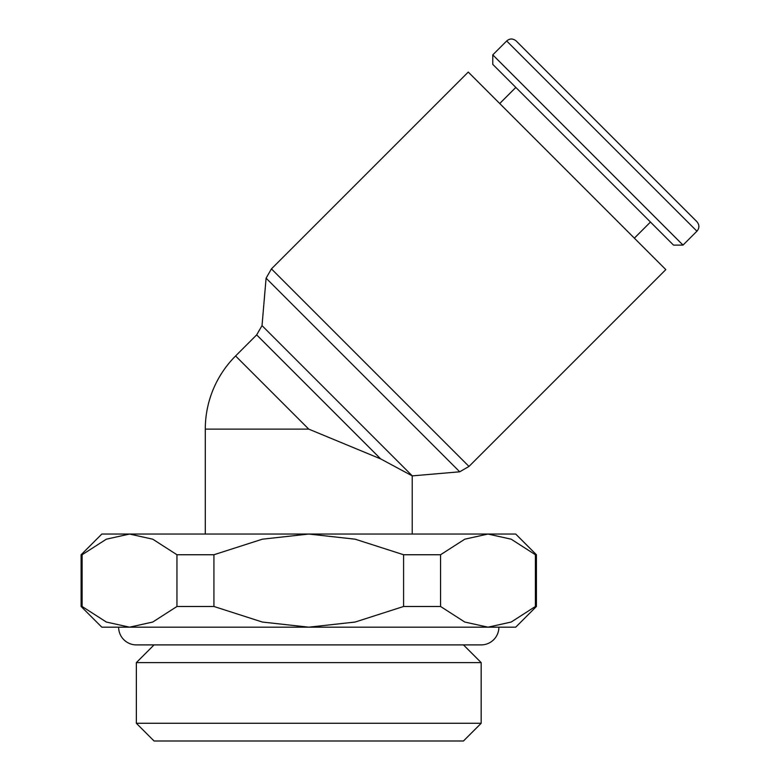 <?xml version="1.0" encoding="UTF-8"?>
<svg xmlns="http://www.w3.org/2000/svg" width="780" height="780" viewBox="0 0 780 780"><rect width="100%" height="100%" fill="white"/><g stroke="black" fill="none" stroke-linecap="round" stroke-linejoin="round"><path stroke-width="1.17" d="M154.06 644.894L136.354 662.61L136.354 723.284L154.06 741L463.456 741L481.172 723.284L481.172 662.61L463.456 644.894M118.638 627.178L515.707 627.178L536.406 606.479L536.406 554.746L515.707 534.047L101.809 534.047L81.11 554.746L81.11 606.479L101.809 627.178L118.638 627.178A17.716 17.716 0 0 0 136.354 644.894L481.172 644.894A17.716 17.716 0 0 0 498.888 627.178L487.988 627.178L498.888 627.178M412.23 534.047L412.23 475.878L380.708 458.923L308.763 429.127L235.589 355.963L256.669 334.883L380.708 458.923M235.589 355.963A103.477 103.477 0 0 0 205.286 429.127L205.286 534.047M506.678 40.97C509.798 38.366 512.967 38.366 516.194 40.97L696.92 221.695C699.524 224.923 699.524 228.091 696.92 231.202L683.017 245.105L673.501 245.105L492.775 64.379L492.775 54.873L506.678 40.97L696.92 231.202M492.775 54.873L683.017 245.105M499.726 103.526L515.824 87.428M650.452 222.056L634.355 238.153M256.669 334.883L262.022 325.611L266.087 278.168L271.44 268.885L468.263 72.062L665.818 269.617L468.994 466.44L459.722 471.802L412.24 475.878M266.087 278.168L459.722 471.802M262.022 325.611L412.279 475.868M536.406 606.479L535.402 606.479L511.192 622.04L487.988 627.178L464.773 622.04L440.563 606.479L403.591 606.479L355.173 622.04L308.763 627.178L262.343 622.04L213.925 606.479L176.953 606.479L152.743 622.04L129.538 627.178L106.334 622.04L82.114 606.479L81.11 606.479M81.11 554.746L82.114 554.746L106.334 539.194L129.538 534.047L152.743 539.194L176.953 554.746L213.925 554.746L262.343 539.194L308.763 534.047L355.173 539.194L403.591 554.746L440.563 554.746L464.773 539.194L487.988 534.047L511.192 539.194L535.402 554.746L536.406 554.746M82.114 606.479L82.114 554.746M535.402 554.746L535.402 606.479M440.563 606.479L440.563 554.746M403.591 554.746L403.591 606.479M213.925 606.479L213.925 554.746M176.953 554.746L176.953 606.479M136.354 723.284L481.172 723.284M136.354 662.61L481.172 662.61M271.44 268.885L468.994 466.44M205.286 429.127L308.763 429.127"/></g></svg>
